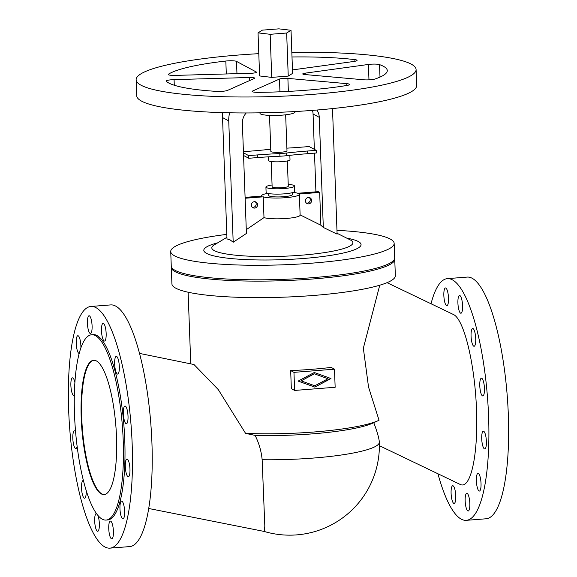 <?xml version="1.0" encoding="UTF-8"?>
<svg xmlns="http://www.w3.org/2000/svg" width="577" height="577" viewBox="0 0 577 577"><rect width="100%" height="100%" fill="white"/><g stroke="black" fill="none" stroke-linecap="round" stroke-linejoin="round"><path stroke-width="0.87" d="M139.576 353.42L193.987 364.527L218.294 389.626L245.586 433.377A95.897 14.901 177.9 0 0 378.642 420.453A95.897 14.901 177.9 0 0 379.046 420.265L368.537 387.059L363.344 348.234L379.753 285.204M294.623 390.434L291.335 388.667L290.671 370.585A95.897 14.901 -2.1 0 0 331.198 367.419L334.487 369.186L293.96 372.353L294.623 390.434L335.15 387.275L334.487 369.186M379.406 445.704L460.215 484.449C470.688 489.794 478.311 454.734 476.508 409.475C474.857 364.303 464.204 319.954 453.724 314.653L387.023 282.672M373.759 422.674C377.127 431.502 378.988 437.979 379.341 442.119L379.341 442.17A89.702 13.935 -2.1 0 0 379.341 442.119M466.266 520.331L486.014 518.788A121.22 30.732 -94.5 0 0 508.337 414.993A121.22 30.732 -94.5 0 0 472.195 278.28A121.22 30.732 -94.5 0 0 467.146 277.09L447.406 278.633A121.22 30.732 85.5 0 1 488.596 416.536A121.22 30.732 85.5 0 1 466.266 520.331A121.22 30.732 85.5 0 1 437.943 473.767M431.026 303.762A121.22 30.732 85.5 0 1 447.406 278.633M448.509 298.064A8.886 2.25 85.5 0 1 446.872 305.68A8.886 2.25 85.5 0 1 443.85 295.568A8.886 2.25 85.5 0 1 445.487 287.952A8.886 2.25 85.5 0 1 448.509 298.064M462.574 305.615A8.886 2.25 85.5 0 1 460.936 313.232A8.886 2.25 85.5 0 1 457.914 303.12A8.886 2.25 85.5 0 1 459.552 295.503A8.886 2.25 85.5 0 1 462.574 305.615M465.163 500.901A8.886 2.25 85.5 0 1 466.8 493.285A8.886 2.25 85.5 0 1 469.822 503.396A8.886 2.25 85.5 0 1 468.185 511.013A8.886 2.25 85.5 0 1 465.163 500.901M471.063 336.153A8.886 2.25 85.5 0 1 472.7 328.544A8.886 2.25 85.5 0 1 475.722 338.656A8.886 2.25 85.5 0 1 474.085 346.265A8.886 2.25 85.5 0 1 471.063 336.153M476.378 480.944A8.886 2.25 85.5 0 1 478.016 473.328A8.886 2.25 85.5 0 1 481.03 483.439A8.886 2.25 85.5 0 1 479.393 491.056A8.886 2.25 85.5 0 1 476.378 480.944M484.442 388.328A8.886 2.25 85.5 0 1 482.805 395.937A8.886 2.25 85.5 0 1 479.783 385.825A8.886 2.25 85.5 0 1 481.42 378.216A8.886 2.25 85.5 0 1 484.442 388.328M486.382 441.318A8.886 2.25 85.5 0 1 484.745 448.935A8.886 2.25 85.5 0 1 481.723 438.823A8.886 2.25 85.5 0 1 483.36 431.207A8.886 2.25 85.5 0 1 486.382 441.318M451.099 493.349A8.886 2.25 85.5 0 1 452.736 485.733A8.886 2.25 85.5 0 1 455.758 495.845A8.886 2.25 85.5 0 1 454.121 503.461A8.886 2.25 85.5 0 1 451.099 493.349M132.176 444.355A121.22 30.732 85.5 0 1 109.854 548.15A121.22 30.732 85.5 0 1 68.663 410.247A121.22 30.732 85.5 0 1 90.986 306.452A121.22 30.732 85.5 0 1 132.176 444.355M109.854 548.15L129.594 546.607A121.22 30.732 -94.5 0 0 151.924 442.811A121.22 30.732 -94.5 0 0 110.734 304.908L90.986 306.452M74.909 382.609A8.886 2.25 -94.5 0 0 72.514 377.848A8.886 2.25 -94.5 0 0 70.877 385.458A8.886 2.25 -94.5 0 0 73.892 395.577A8.886 2.25 -94.5 0 0 74.354 395.339M75.573 431.776A8.886 2.25 -94.5 0 0 74.455 430.846A8.886 2.25 -94.5 0 0 72.817 438.455A8.886 2.25 -94.5 0 0 75.839 448.567A8.886 2.25 -94.5 0 0 77.116 446.396M80.888 348.003A8.886 2.25 -94.5 0 0 80.881 345.839A8.886 2.25 -94.5 0 0 77.859 335.727A8.886 2.25 -94.5 0 0 76.222 343.344A8.886 2.25 -94.5 0 0 79.229 353.456M86.189 490.63A8.886 2.25 -94.5 0 0 86.189 490.616A8.886 2.25 -94.5 0 1 84.552 498.239A8.886 2.25 -94.5 0 1 81.53 488.128A8.886 2.25 -94.5 0 1 83.167 480.518A8.886 2.25 -94.5 0 1 83.376 480.533M87.43 323.387A8.886 2.25 -94.5 0 0 90.452 333.499A8.886 2.25 -94.5 0 0 92.089 325.882A8.886 2.25 -94.5 0 0 89.067 315.77A8.886 2.25 -94.5 0 0 87.43 323.387M96.431 513.559A8.886 2.25 -94.5 0 0 96.323 513.552A8.886 2.25 -94.5 0 0 94.686 521.168A8.886 2.25 -94.5 0 0 97.708 531.28A8.886 2.25 -94.5 0 0 99.345 523.664A8.886 2.25 -94.5 0 0 97.902 515.449M106.154 333.434A8.886 2.25 -94.5 0 0 103.132 323.322A8.886 2.25 -94.5 0 0 101.494 330.938A8.886 2.25 -94.5 0 0 104.516 341.05A8.886 2.25 -94.5 0 0 106.154 333.434M108.75 528.72A8.886 2.25 -94.5 0 0 111.772 538.831A8.886 2.25 -94.5 0 0 113.409 531.215A8.886 2.25 -94.5 0 0 110.387 521.103A8.886 2.25 -94.5 0 0 108.75 528.72M119.309 366.474A8.886 2.25 -94.5 0 0 116.287 356.362A8.886 2.25 -94.5 0 0 114.65 363.972A8.886 2.25 -94.5 0 0 117.672 374.084A8.886 2.25 -94.5 0 0 119.309 366.474M119.958 508.755A8.886 2.25 -94.5 0 0 122.98 518.874A8.886 2.25 -94.5 0 0 124.618 511.258A8.886 2.25 -94.5 0 0 121.596 501.146A8.886 2.25 -94.5 0 0 119.958 508.755M128.022 416.147A8.886 2.25 -94.5 0 0 125 406.035A8.886 2.25 -94.5 0 0 123.363 413.644A8.886 2.25 -94.5 0 0 126.385 423.756A8.886 2.25 -94.5 0 0 128.022 416.147M125.31 466.642A8.886 2.25 -94.5 0 0 128.332 476.753A8.886 2.25 -94.5 0 0 129.969 469.137A8.886 2.25 -94.5 0 0 126.947 459.025A8.886 2.25 -94.5 0 0 125.31 466.642M106.096 520.072L107.654 519.949A92.933 23.563 -94.5 0 0 124.416 432.938A92.933 23.563 -94.5 0 0 97.059 335.554A92.933 23.563 -94.5 0 0 93.185 334.653L91.628 334.768A92.933 23.563 -94.5 0 0 74.866 421.787A92.933 23.563 -94.5 0 0 102.223 519.163A92.933 23.563 -94.5 0 0 106.096 520.072A92.933 23.563 -94.5 0 0 122.858 433.06A92.933 23.563 -94.5 0 0 95.501 335.677A92.933 23.563 -94.5 0 0 91.628 334.768M93.885 360.272A67.343 17.072 -94.5 0 0 82.021 423.806A67.343 17.072 -94.5 0 0 101.819 493.862A67.343 17.072 -94.5 0 0 104.358 494.532M96.424 360.942A67.343 17.072 -94.5 0 0 93.618 360.286A67.343 17.072 -94.5 0 0 81.472 423.338A67.343 17.072 -94.5 0 0 101.3 493.905A67.343 17.072 -94.5 0 0 104.105 494.561A67.343 17.072 -94.5 0 0 116.251 431.509A67.343 17.072 -94.5 0 0 96.424 360.942M394.74 259.203L395.346 275.691A111.787 17.368 177.9 0 1 298.72 296.47A111.787 17.368 177.9 0 1 175.819 288.204A111.787 17.368 177.9 0 1 171.917 283.884L171.311 267.396A111.787 17.368 -2.1 0 0 175.213 271.717A111.787 17.368 -2.1 0 0 298.114 279.982A111.787 17.368 -2.1 0 0 394.74 259.203A111.787 17.368 -2.1 0 0 394.632 258.539M314.126 373.723L327.981 378.764L314.126 373.723L301.136 380.863L314.775 385.789L327.981 378.764M314.335 373.831L301.136 380.863M314.826 387.124L298.136 381.094L314.285 372.497L330.974 378.534L314.826 387.124L330.722 378.44M298.179 381.072L314.609 387.008M293.96 372.353L290.671 370.585M378.642 420.453L372.93 423.071A89.702 13.935 177.9 0 1 255.099 435.39L245.586 433.377M171.369 266.733A111.787 17.368 -2.1 0 0 171.311 267.396M255.099 435.39C259.008 443.194 261.359 451.301 262.146 459.718L264.821 526.21L264.165 531.439L148.678 508.481M226.819 234.37A111.787 17.368 -2.1 0 0 170.727 251.55L171.261 266.069A111.787 17.368 -2.1 0 0 175.17 270.389A111.787 17.368 -2.1 0 0 298.064 278.655A111.787 17.368 -2.1 0 0 394.69 257.876L394.156 243.357A111.787 17.368 -2.1 0 0 390.254 239.037A111.787 17.368 -2.1 0 0 336.961 230.331M170.727 251.55A111.787 17.368 -2.1 0 0 174.636 255.863A111.787 17.368 -2.1 0 0 297.53 264.136A111.787 17.368 -2.1 0 0 394.156 243.357M222.794 112.638A26.939 25.72 118.2 0 0 222.534 117.571L226.985 238.907L230.057 239.837L233.195 242.239L246.415 233.454L242.383 123.348A14.007 13.372 -61.8 0 1 246.249 112.955M258.792 53.668A140.074 21.767 -2.1 0 0 136.129 79.792L136.713 95.746A140.074 21.767 -2.1 0 0 141.61 101.155A140.074 21.767 -2.1 0 0 295.597 111.512A140.074 21.767 -2.1 0 0 416.673 85.483L416.089 69.521A140.074 21.767 -2.1 0 0 411.192 64.112A140.074 21.767 -2.1 0 0 291.839 52.457M136.129 79.792A140.074 21.767 -2.1 0 0 141.026 85.201A140.074 21.767 -2.1 0 0 295.013 95.558A140.074 21.767 -2.1 0 0 416.089 69.521M250.858 73.272L175.394 75.399A7.544 1.168 177.9 0 1 168.224 74.491A7.544 1.168 177.9 0 1 168.47 74.181A111.253 17.288 177.9 0 1 225.831 61.032A7.544 1.168 177.9 0 1 236.512 61.386L256.318 72.017A5.388 0.837 177.9 0 1 256.505 72.226A5.388 0.837 177.9 0 1 250.858 73.272M227.482 90.416A7.544 1.168 177.9 0 1 216.389 91.382A111.253 17.288 177.9 0 1 166.263 81.256A7.544 1.168 177.9 0 1 166.176 81.09A7.544 1.168 177.9 0 1 174.081 79.626L249.545 77.498A5.388 0.837 177.9 0 1 254.666 78.147A5.388 0.837 177.9 0 1 254.313 78.465L227.482 90.416M346.842 85.468A111.253 17.288 177.9 0 1 258.503 92.363A7.544 1.168 177.9 0 1 252.156 91.44A7.544 1.168 177.9 0 1 252.647 91L279.477 79.049A5.388 0.837 177.9 0 1 287.887 78.393L346.77 83.658A7.544 1.168 177.9 0 1 349.583 84.458A7.544 1.168 177.9 0 1 346.842 85.468L346.77 83.658M292.005 56.972A111.253 17.288 177.9 0 1 354.877 59.633A7.544 1.168 177.9 0 1 357.069 60.376A7.544 1.168 177.9 0 1 353.665 61.487L292.474 69.904M363.633 79.785L304.757 74.527A5.388 0.837 177.9 0 1 302.745 73.95A5.388 0.837 177.9 0 1 305.183 73.156L368.4 64.458A7.544 1.168 177.9 0 1 379.543 64.617A111.253 17.288 177.9 0 1 387.282 70.582A111.253 17.288 177.9 0 1 375.072 78.999A7.544 1.168 177.9 0 1 363.633 79.785M288.24 76.099A17.108 2.654 177.9 0 1 288.233 76.099L271.745 77.383A17.108 2.654 177.9 0 1 271.738 77.383L259.614 75.948A17.108 2.654 177.9 0 1 259.614 75.94L258.034 32.867L270.159 34.303A17.108 2.654 -2.1 0 0 270.166 34.303L286.654 33.019L291.024 30.292L292.604 73.373L288.24 76.099L286.661 33.019A17.108 2.654 -2.1 0 0 286.661 33.019L288.233 76.099M229.653 112.811A26.939 25.72 118.2 0 0 228.744 120.903L233.195 242.239M312.445 110.387A14.007 13.372 -61.8 0 1 313.066 114.008L314.357 149.349M314.501 153.143L315.915 191.845M259.989 112.832L260.003 113.323A17.512 2.719 -2.1 0 0 260.616 114.001A17.512 2.719 -2.1 0 0 279.867 115.299A17.512 2.719 -2.1 0 0 294.998 112.039L294.984 111.549M269.517 115.393L270.837 151.376A8.078 1.255 -2.1 0 0 271.118 151.693A8.078 1.255 -2.1 0 0 280.004 152.285A8.078 1.255 -2.1 0 0 286.985 150.785L285.665 114.801M243.458 152.818L248.665 155.61L257.659 154.91A107.748 16.74 177.9 0 1 279.823 153.561A16.163 2.51 -2.1 0 0 283.141 153.359A16.163 2.51 -2.1 0 0 286.286 153.056A107.748 16.74 177.9 0 1 307.216 151.044L316.21 150.345L309.149 146.551L300.163 147.25A107.748 16.74 177.9 0 1 286.892 148.152M270.757 149.198A107.748 16.74 177.9 0 1 250.598 151.124L243.422 151.679M243.559 155.48L248.766 158.271L257.753 157.571A107.748 16.74 177.9 0 1 279.917 156.216A16.163 2.51 -2.1 0 0 283.242 156.014A16.163 2.51 -2.1 0 0 286.38 155.711A107.748 16.74 177.9 0 1 307.317 153.706L316.304 152.999L316.21 150.345M268.341 156.829L268.471 160.521A10.775 1.673 -2.1 0 0 268.853 160.933A10.775 1.673 -2.1 0 0 280.696 161.733A10.775 1.673 -2.1 0 0 290.007 159.728L289.849 155.321M271.204 161.524L272.135 186.833A8.078 1.255 -2.1 0 0 272.416 187.143A8.078 1.255 -2.1 0 0 281.302 187.741A8.078 1.255 -2.1 0 0 288.284 186.241L287.36 160.933M272.07 185.001A14.302 2.221 -2.1 0 0 265.918 187.056A14.302 2.221 -2.1 0 0 266.415 187.612A14.302 2.221 -2.1 0 0 282.139 188.672A14.302 2.221 -2.1 0 0 294.501 186.01A14.302 2.221 -2.1 0 0 294.003 185.455A14.302 2.221 -2.1 0 0 288.219 184.409M265.918 187.056L266.112 192.379A14.302 2.221 -2.1 0 0 266.61 192.927A14.302 2.221 -2.1 0 0 282.333 193.987A14.302 2.221 -2.1 0 0 294.696 191.326L294.501 186.01M292.294 192.66L292.366 194.608A11.85 1.839 177.9 0 1 282.124 196.815A11.85 1.839 177.9 0 1 269.091 195.935A11.85 1.839 177.9 0 1 268.68 195.48L268.608 193.533M267.764 193.345A18.853 2.928 -2.1 0 0 261.677 195.733A18.853 2.928 -2.1 0 0 261.821 196.072L245.095 197.377M246.278 229.668L263.992 217.608L263.227 196.829L245.124 198.243M263.227 196.829A18.853 2.928 -2.1 0 0 284.396 197.774A18.853 2.928 -2.1 0 0 299.362 194.355A18.853 2.928 -2.1 0 0 299.225 194.016L319.672 192.422L318.266 191.665L297.811 193.259A18.853 2.928 -2.1 0 0 293.123 192.415M309.286 197.543A3.231 3.087 -61.8 0 1 306.329 203.046M299.99 214.803L320.877 225.232L319.672 192.422M320.877 225.232L323.315 227.446L337.105 234.132L332.655 112.796A26.939 25.72 118.2 0 0 332.172 108.62M316.86 110.041A14.007 13.372 -61.8 0 1 319.276 117.34L323.315 227.446M263.992 217.608A18.853 2.928 -2.1 0 0 285.161 218.553A18.853 2.928 -2.1 0 0 300.127 215.134L299.362 194.355M257.594 204.647A3.231 3.087 118.2 0 0 252.856 202.224A3.231 3.087 118.2 0 0 252.95 207.742A3.231 3.087 118.2 0 0 257.594 204.647M255.25 201.762A3.231 3.087 -61.8 0 1 252.3 207.266M305.399 200.919A3.231 3.087 118.2 0 0 310.137 203.342A3.231 3.087 118.2 0 0 310.044 197.824A3.231 3.087 118.2 0 0 305.399 200.919M248.665 155.61L248.766 158.271M291.024 30.292L278.9 28.85A17.108 2.654 -2.1 0 0 278.893 28.85L262.398 30.134A17.108 2.654 -2.1 0 0 262.398 30.141L258.034 32.867L259.614 75.94M270.159 34.303L271.738 77.383L270.166 34.303M262.146 459.718A89.702 13.935 -2.1 0 0 313.203 458.073A89.702 13.935 -2.1 0 0 379.341 442.17A89.702 89.702 0 0 1 264.086 531.424M217.709 242.823A78.674 12.225 -2.1 0 0 206.566 253.375A78.674 12.225 -2.1 0 0 303.055 258.518A78.674 12.225 -2.1 0 0 358.317 241.532A78.674 12.225 -2.1 0 0 346.662 238.099M226.927 237.32L214.377 244.814A70.596 10.97 -2.1 0 0 214.283 250.627A70.596 10.97 -2.1 0 0 300.862 255.243A70.596 10.97 -2.1 0 0 350.448 240.003A70.596 10.97 -2.1 0 0 350.138 239.837L337.069 233.281M256.318 72.017L256.332 72.45M236.959 73.661L236.512 61.386M226.299 73.964L225.831 61.032M168.491 74.779L168.47 74.181M249.545 77.498L249.653 80.542M228.744 120.903L222.534 117.571M286.38 155.711L286.286 153.056M319.276 117.34L313.066 114.008M174.283 85.245L174.081 79.626M307.216 151.044L307.317 153.706M257.753 157.571L257.659 154.91M279.823 153.561L279.917 156.216M305.233 74.57L305.183 73.156M368.4 64.458L368.97 79.85M379.998 77.094L379.543 64.617M288.363 91.411L287.887 78.393M279.477 79.049L279.946 91.808M252.683 91.844L252.647 91M354.934 61.277L354.877 59.633M190.742 363.589L188.124 292.222"/></g></svg>
